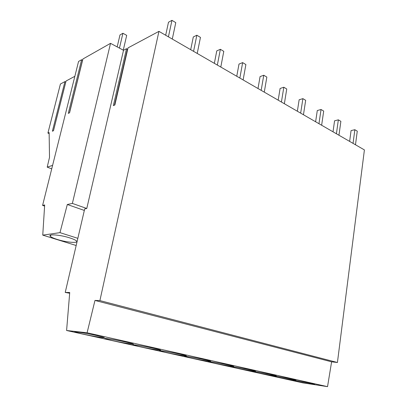 <?xml version="1.0" encoding="UTF-8"?>
<svg xmlns="http://www.w3.org/2000/svg" width="407" height="407" viewBox="0 0 407 407"><rect width="100%" height="100%" fill="white"/><g stroke="black" fill="none" stroke-linecap="round" stroke-linejoin="round"><path stroke-width="0.61" d="M82.382 333.944C93.178 336.365 108.084 338.741 103.622 337.296L97.136 335.648C86.096 333.15 70.915 330.754 75.565 332.224L82.382 333.944M87.093 332.784L66.595 330.499L302.696 382.845L327.538 386.65L87.093 332.784L94.973 300.437L99.903 300.59L158.944 31.359L364.407 149.924L337.428 362.495L99.903 300.59M311.721 383.587C304.39 381.919 288.339 379.273 291.483 380.235L294.23 380.921C301.445 382.555 317.267 385.18 314.316 384.239L311.721 383.587M189.448 357.687C198.423 359.707 213.889 362.215 210.19 361.029L206.013 359.971C196.861 357.895 181.151 355.367 185.037 356.573L189.448 357.687M111.549 340.41C121.846 342.725 136.92 345.136 132.657 343.757L126.882 342.292C116.361 339.911 101.022 337.479 105.469 338.878L111.549 340.41M154.843 348.54C144.806 346.265 129.329 343.798 133.577 345.131L139.026 346.505C148.855 348.713 164.072 351.16 160.012 349.852L154.843 348.54M229.482 365.211C220.742 363.227 204.935 360.673 208.654 361.823L212.642 362.83C221.225 364.764 236.788 367.302 233.257 366.168L229.482 365.211M292.73 379.344C285.078 377.604 269.068 374.974 272.344 375.982L275.346 376.734C282.875 378.434 298.652 381.044 295.568 380.062L292.73 379.344M255.504 372.334C263.365 374.109 279.085 376.694 275.86 375.666L272.751 374.878C264.754 373.061 248.799 370.456 252.213 371.505L255.504 372.334M234.63 367.704C242.842 369.556 258.491 372.12 255.118 371.042L251.694 370.177C243.335 368.279 227.452 365.695 231.013 366.793L234.63 367.704M164.947 352.253C174.338 354.365 189.687 356.842 185.811 355.596L181.171 354.421C171.591 352.248 155.993 349.75 160.053 351.017L164.947 352.253M327.538 386.65L331.603 361.828L94.973 300.437M123.519 50.29L86.772 208.486L72.37 203.419L110.526 43.34L123.519 50.29L126.511 48.692L113.35 105.627L114.86 104.996L128.032 47.878L158.944 31.359M69.668 293.243L65.227 292.44L84.702 208.888L86.772 208.486M65.227 292.44L69.729 292.496L66.595 330.499M331.603 361.828L337.428 362.495M51.725 168.854L47.202 167.14L49.512 157.372L49.125 132.565L47.914 133.069L60.419 84.02L64.937 81.604L52.376 131.202L53.49 130.733L66.066 81.003L74.847 76.307M44.597 206.084L42.593 205.403L78.556 61.462L81.634 59.717L82.596 60.302M81.634 59.717L68.29 113.375L69.561 112.81L82.921 58.984L110.526 43.34M126.511 48.692L127.437 49.191L127.584 49.832M64.937 81.604L65.802 82.041M127.437 49.191L114.525 105.133M84.341 210.439L67.313 204.497L72.37 203.419M65.786 82.005L53.459 130.744M47.202 167.14L52.595 165.374M47.914 133.069L49.14 133.577M42.593 205.403L44.668 204.935L42.755 235.129L59.977 232.646L67.313 204.497M82.55 60.175L69.47 112.851M77.839 238.334L59.977 232.646M76.165 245.502L42.755 235.129M69.739 237.881C59.987 234.691 46.998 233.776 50.463 236.447C51.567 237.373 53.841 238.38 57.28 239.464C66.865 242.536 79.609 243.493 76.277 240.807C75.239 239.921 73.062 238.945 69.739 237.881M168.422 36.828L171.963 20.35L175.783 22.634L172.288 39.057M165.68 35.241L168.488 22.232L171.963 20.35M119.444 48.107L122.919 33.267L126.704 35.358L123.265 50.158M117.175 46.897L119.984 34.946L122.919 33.267M193.574 51.343L196.846 35.231L200.458 37.393L197.227 53.449M190.7 49.685L193.3 36.961L196.846 35.231M217.343 65.059L220.375 49.298L223.789 51.343L220.798 67.053M214.357 63.334L216.768 50.885L220.375 49.298M239.845 78.042L242.648 62.617L245.889 64.555L243.116 79.93M236.762 76.262L238.995 64.077L242.648 62.617M261.172 90.349L263.772 75.249L266.844 77.086L264.275 92.14M258.002 88.523L260.078 76.592L263.772 75.249M281.415 102.03L283.827 87.24L286.747 88.991L284.361 103.734M278.179 100.163L280.102 88.477L283.827 87.24M300.656 113.136L302.894 98.647L305.672 100.305L303.459 114.754M297.359 111.233L299.145 99.781L302.894 98.647M318.966 123.703L321.047 109.498L323.697 111.08L321.637 125.244M315.618 121.769L317.282 110.546L321.047 109.498M336.411 133.771L338.349 119.841L340.873 121.352L338.96 135.241M333.023 131.812L334.569 120.803L338.349 119.841M353.052 143.371L354.853 129.716L357.265 131.156L355.484 144.775M349.628 141.397L351.068 130.596L354.853 129.716M75.661 331.807L75.565 332.224M50.794 235.068L50.458 236.442M105.545 338.497L105.464 338.873M133.644 344.785L133.572 345.131M185.083 356.293L185.032 356.573M208.694 361.569L208.649 361.823"/></g></svg>
